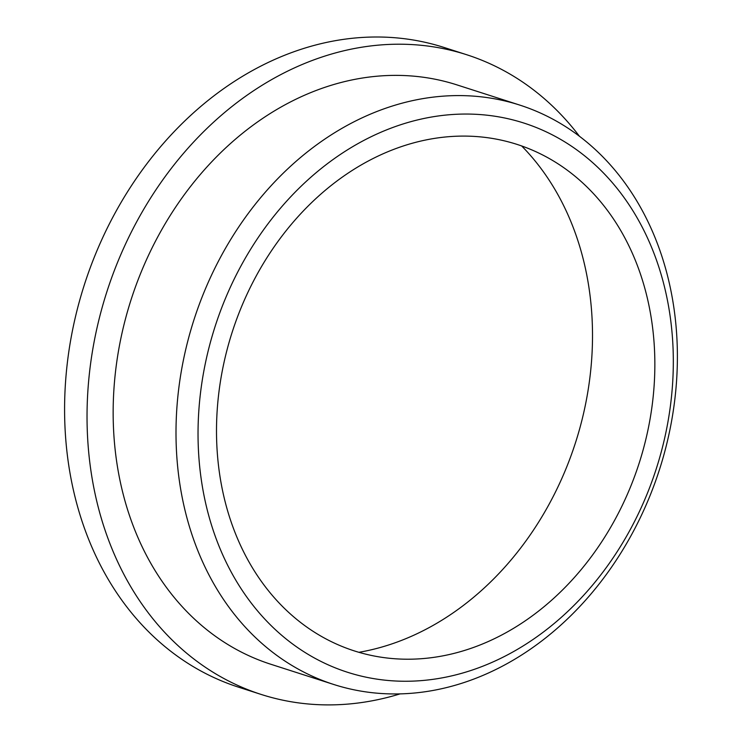 <?xml version="1.0" encoding="UTF-8"?>
<svg xmlns="http://www.w3.org/2000/svg" width="742" height="742" viewBox="0 0 742 742"><rect width="100%" height="100%" fill="white"/><g stroke="black" fill="none" stroke-linecap="round" stroke-linejoin="round"><path stroke-width="1.11" d="M229.593 340.624A266.007 213.77 -72.2 0 1 510.32 142.39A266.007 213.77 -72.2 0 1 641.765 454.679A266.007 213.77 -72.2 0 1 361.029 652.914A266.007 213.77 -72.2 0 1 229.593 340.624M521.654 145.951A288.415 231.773 -72.2 0 1 578.315 433.504A288.415 231.773 -72.2 0 1 358.887 652.311M659.128 459.483A288.415 231.773 -72.2 0 1 354.741 674.422A288.415 231.773 -72.2 0 1 212.231 335.82A288.415 231.773 -72.2 0 1 516.608 120.881A288.415 231.773 -72.2 0 1 659.128 459.483M662.421 459.994A304.266 244.508 -72.2 0 1 333.585 684.43A304.266 244.508 -72.2 0 1 190.972 329.541A304.266 244.508 -72.2 0 1 519.808 105.104A304.266 244.508 -72.2 0 1 662.421 459.994M333.585 684.43L270.737 664.229A304.266 244.508 -72.2 0 1 128.125 309.34A304.266 244.508 -72.2 0 1 456.961 84.894L519.808 105.104M400.123 693.872A335.959 269.977 -72.2 0 1 261.036 694.401A335.959 269.977 -72.2 0 1 103.565 302.541A335.959 269.977 -72.2 0 1 466.662 54.722A335.959 269.977 -72.2 0 1 579.391 136.203M261.036 694.401L238.59 687.185A335.959 269.977 -72.2 0 1 81.119 295.325A335.959 269.977 -72.2 0 1 435.675 44.956A335.959 269.977 -72.2 0 1 444.208 47.507L466.662 54.722"/></g></svg>
